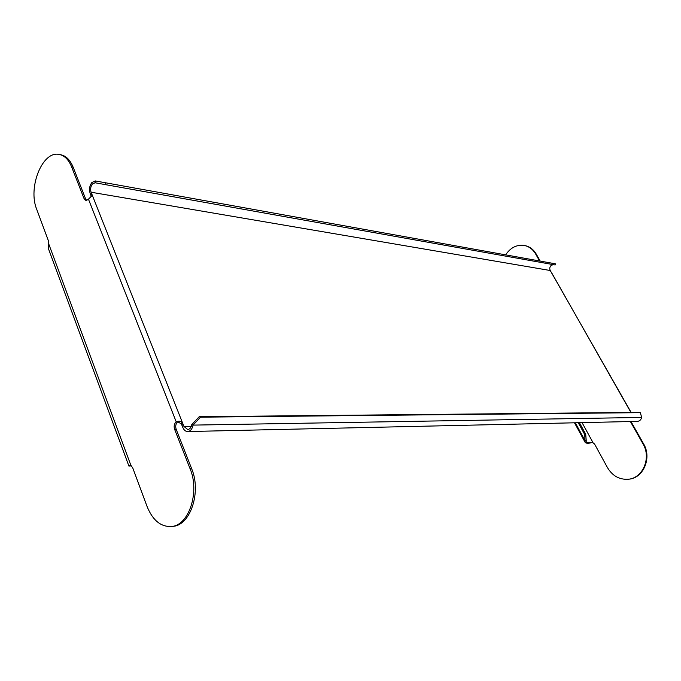 <?xml version="1.0" encoding="UTF-8"?>
<svg xmlns="http://www.w3.org/2000/svg" width="681" height="681" viewBox="0 0 681 681"><rect width="100%" height="100%" fill="white"/><g stroke="black" fill="none" stroke-linecap="round" stroke-linejoin="round"><path stroke-width="1.02" d="M555.338 263.811L95.383 180.95L555.338 263.811L555.117 264.96L105.555 184.662L95.102 182.772L95.263 180.925L91.807 182.593C89.5 185.845 88.939 189.437 90.139 193.361L90.82 195.081L91.782 193.949L91.101 192.229L550.248 270.51C549.38 268.569 549.712 266.841 551.244 265.343L553.33 264.637M95.383 180.95L95.102 182.772L92.378 184.015C90.616 186.5 90.19 189.241 91.101 192.229M91.782 193.949L183.121 424.357L181.989 425.395L180.993 423.684L182.133 422.646C180.848 421.062 178.882 420.798 176.226 421.854L177.358 422.16C175.689 424.067 175.298 426.451 176.183 429.319L174.625 429.345C173.74 426.476 174.132 424.093 175.809 422.186L176.226 421.854L88.453 199.175L91.816 195.779L91.084 196.46L90.82 195.081M637.195 421.377L637.39 421.377C639.621 421.122 641.051 419.802 641.672 417.427L640.344 412.652L639.255 412.363L199.218 416.704L200.52 417.172L193.064 425.114L191.761 424.629C191.131 427.608 189.795 429.243 187.743 429.532L183.938 426.425L183.121 424.357M631.134 412.439L550.248 270.51M641.672 417.427L193.064 425.114C192.246 429.013 190.484 431.158 187.794 431.55C185.632 431.55 183.972 430.188 182.806 427.455L181.989 425.395M640.344 412.652L200.52 417.172M191.761 424.621L199.218 416.704M105.836 182.849L105.555 184.662M180.993 423.684L177.784 421.837M174.625 429.345L190.101 468.783C199.959 491.92 188.977 525.374 171.544 526.49C160.869 527.051 152.706 520.369 147.062 506.468L132.693 467.77L130.939 465.506L129.356 465.472L129.986 465.336M190.101 468.783L191.659 468.698C201.516 491.801 190.535 525.204 173.11 526.328L172.267 526.422M191.659 468.698L176.183 429.319M88.453 199.175L86.053 200.623L84.146 198.818L85.678 199.065L86.768 200.554M84.146 198.818L71.59 166.828C68.585 159.516 64.354 155.37 58.907 154.4C42.324 150.773 27.725 187.675 36.689 209.254L48.419 240.844L48.743 243.951L130.939 465.506M85.678 199.065L73.114 167.117C70.109 159.814 65.878 155.668 60.43 154.698L59.843 154.578M540.195 261.07L536.27 254.132L535.658 254.013L539.582 260.959M630.955 421.522L643.579 443.833C652.049 457.692 643.528 478.028 628.98 479.169L628.333 479.237M630.376 421.53L643.009 443.867C651.479 457.734 642.958 478.088 628.401 479.228C619.446 479.833 612.457 475.934 607.418 467.532L594.522 443.952L592.317 442.403M536.27 254.132C533.461 249.357 529.597 246.496 524.676 245.552M535.658 254.013C532.814 249.195 528.907 246.326 523.936 245.407C516.521 244.573 510.427 247.722 505.642 254.847M48.513 248.914L48.743 243.951M129.356 465.472L128.905 466.068L131.442 465.855M575.3 422.782L585.175 440.913L586.162 440.564L586.188 441.782C587.065 442.812 588.835 443.016 591.483 442.403L592.232 442.395M578.254 422.714L584.724 434.563L585.124 442.335C586.171 443.493 588.384 443.569 591.755 442.573L591.483 442.403M591.755 442.573L592.606 442.463M585.234 440.735L586.222 440.386L585.711 434.214L584.724 434.563M579.412 422.688L585.711 434.214M191.31 426.289L183.938 426.425M551.533 272.587L630.912 412.439M193.064 425.114L191.761 424.629M71.59 166.828L73.114 167.117M643.579 443.833L643.009 443.867M582.059 422.629L592.981 442.582M637.39 421.377L187.794 431.55M95.783 182.891L94.999 182.755M171.544 526.49L173.11 526.328M628.98 479.169L628.401 479.228M128.905 466.068L48.436 248.684M574.492 422.799L585.124 442.335"/></g></svg>
